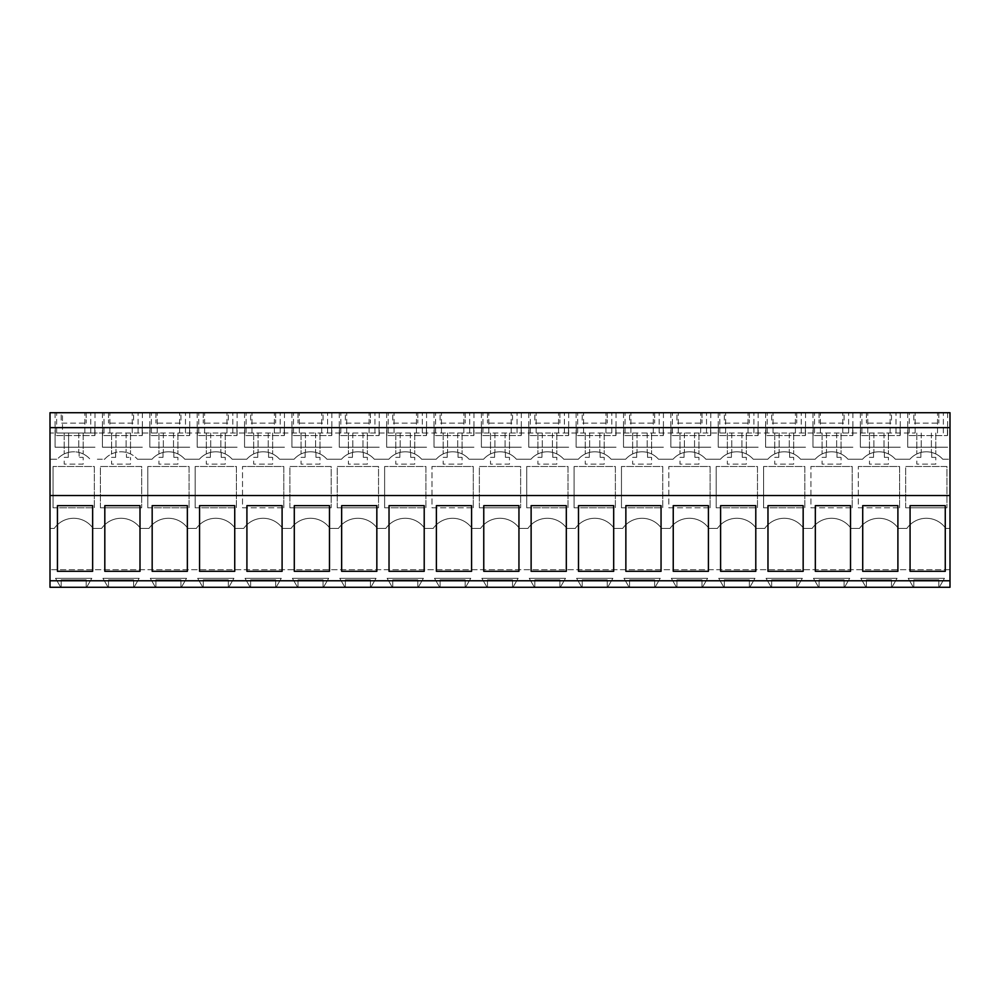 <?xml version="1.0" encoding="UTF-8"?>
<svg xmlns="http://www.w3.org/2000/svg" width="1000" height="1000" viewBox="0 0 1000 1000"><rect width="100%" height="100%" fill="white"/><g stroke="black" fill="none" stroke-linecap="round" stroke-linejoin="round"><path stroke-width="0.75" stroke-dasharray="5 3.75" d="M62.5 433.013L97.362 433.013L50 433.013L50 528.425L54.25 528.425A23.688 23.688 0 0 1 93.125 528.425L101.613 528.425A23.688 23.688 0 0 1 140.488 528.425L148.988 528.425A23.688 23.688 0 0 1 187.862 528.425L196.35 528.425A23.688 23.688 0 0 1 235.225 528.425L243.725 528.425A23.688 23.688 0 0 1 282.6 528.425L291.087 528.425A23.688 23.688 0 0 1 329.963 528.425L338.462 528.425A23.688 23.688 0 0 1 377.325 528.425L385.825 528.425A23.688 23.688 0 0 1 424.7 528.425L433.2 528.425A23.688 23.688 0 0 1 472.062 528.425L480.562 528.425A23.688 23.688 0 0 1 519.438 528.425L527.938 528.425A23.688 23.688 0 0 1 566.8 528.425L575.3 528.425A23.688 23.688 0 0 1 614.175 528.425L622.675 528.425A23.688 23.688 0 0 1 661.538 528.425L670.037 528.425A23.688 23.688 0 0 1 708.913 528.425L717.4 528.425A23.688 23.688 0 0 1 756.275 528.425L764.775 528.425A23.688 23.688 0 0 1 803.65 528.425L812.138 528.425A23.688 23.688 0 0 1 851.012 528.425L859.513 528.425A23.688 23.688 0 0 1 898.388 528.425L906.875 528.425A23.688 23.688 0 0 1 945.75 528.425L950 528.425L950 412.713L50 412.713L50 433.013L62.5 433.013L62.5 412.713M50 569.7L50 528.425L54.25 528.425A23.688 23.688 0 0 1 93.125 528.425L101.613 528.425A23.688 23.688 0 0 1 140.488 528.425L148.988 528.425A23.688 23.688 0 0 1 187.862 528.425L196.35 528.425A23.688 23.688 0 0 1 235.225 528.425L243.725 528.425A23.688 23.688 0 0 1 282.6 528.425L291.087 528.425A23.688 23.688 0 0 1 329.963 528.425L338.462 528.425A23.688 23.688 0 0 1 377.325 528.425L385.825 528.425A23.688 23.688 0 0 1 424.7 528.425L433.2 528.425A23.688 23.688 0 0 1 472.062 528.425L480.562 528.425A23.688 23.688 0 0 1 519.438 528.425L527.938 528.425A23.688 23.688 0 0 1 566.8 528.425L575.3 528.425A23.688 23.688 0 0 1 614.175 528.425L622.675 528.425A23.688 23.688 0 0 1 661.538 528.425L670.037 528.425A23.688 23.688 0 0 1 708.913 528.425L717.4 528.425A23.688 23.688 0 0 1 756.275 528.425L764.775 528.425A23.688 23.688 0 0 1 803.65 528.425L812.138 528.425A23.688 23.688 0 0 1 851.012 528.425L859.513 528.425A23.688 23.688 0 0 1 898.388 528.425L906.875 528.425A23.688 23.688 0 0 1 945.75 528.425L950 528.425L950 569.7L50 569.7L950 569.7L950 587.288L939.262 587.288L944.45 578.312L908.188 578.312L913.363 587.288L939.262 587.288L944.45 578.312L908.188 578.312L913.363 587.288L891.9 587.288L897.075 578.312L860.812 578.312L866 587.288L891.9 587.288L897.075 578.312L860.812 578.312L866 587.288L844.525 587.288L849.712 578.312L813.45 578.312L818.625 587.288L844.525 587.288L849.712 578.312L813.45 578.312L818.625 587.288L797.163 587.288L802.337 578.312L766.075 578.312L771.263 587.288L797.163 587.288L802.337 578.312L766.075 578.312L771.263 587.288L749.788 587.288L754.975 578.312L718.713 578.312L723.888 587.288L749.788 587.288L754.975 578.312L718.713 578.312L723.888 587.288L702.425 587.288L707.613 578.312L671.338 578.312L676.525 587.288L702.425 587.288L707.613 578.312L671.338 578.312L676.525 587.288L655.05 587.288L660.238 578.312L623.975 578.312L629.15 587.288L655.05 587.288L660.238 578.312L623.975 578.312L629.15 587.288L607.688 587.288L612.875 578.312L576.6 578.312L581.788 587.288L607.688 587.288L612.875 578.312L576.6 578.312L581.788 587.288L560.312 587.288L565.5 578.312L529.237 578.312L534.425 587.288L560.312 587.288L565.5 578.312L529.237 578.312L534.425 587.288L512.95 587.288L518.138 578.312L481.863 578.312L487.05 587.288L512.95 587.288L518.138 578.312L481.863 578.312L487.05 587.288L465.575 587.288L470.763 578.312L434.5 578.312L439.688 587.288L465.575 587.288L470.763 578.312L434.5 578.312L439.688 587.288L418.212 587.288L423.4 578.312L387.125 578.312L392.312 587.288L418.212 587.288L423.4 578.312L387.125 578.312L392.312 587.288L370.85 587.288L376.025 578.312L339.762 578.312L344.95 587.288L370.85 587.288L376.025 578.312L339.762 578.312L344.95 587.288L323.475 587.288L328.663 578.312L292.387 578.312L297.575 587.288L323.475 587.288L328.663 578.312L292.387 578.312L297.575 587.288L276.112 587.288L281.288 578.312L245.025 578.312L250.212 587.288L276.112 587.288L281.288 578.312L245.025 578.312L250.212 587.288L228.738 587.288L233.925 578.312L197.662 578.312L202.838 587.288L228.738 587.288L233.925 578.312L197.662 578.312L202.838 587.288L181.375 587.288L186.55 578.312L150.287 578.312L155.475 587.288L181.375 587.288L186.55 578.312L150.287 578.312L155.475 587.288L134 587.288L139.188 578.312L102.925 578.312L108.1 587.288L134 587.288L139.188 578.312L102.925 578.312L108.1 587.288L86.638 587.288L91.812 578.312L55.55 578.312L60.738 587.288L86.638 587.288L91.812 578.312L55.55 578.312L60.738 587.288L50 587.288L50 569.7M50 459.237L57.275 459.237A21.812 21.812 0 0 1 68.612 452.388L68.612 433.013L68.612 452.388A21.812 21.812 0 0 0 64.212 453.95A21.812 21.812 0 0 1 83.162 453.95A21.812 21.812 0 0 0 78.763 452.388A21.812 21.812 0 0 1 90.1 459.237A21.812 21.812 0 0 0 79.1 452.475L79.1 457.362L83.162 457.362L79.1 457.362L79.1 452.475A21.812 21.812 0 0 0 57.275 459.237L50 459.237M97.362 459.237L104.637 459.237A21.812 21.812 0 0 1 115.975 452.388A21.812 21.812 0 0 0 111.575 453.95A21.812 21.812 0 0 1 130.525 453.95A21.812 21.812 0 0 0 126.125 452.388A21.812 21.812 0 0 1 137.463 459.237A21.812 21.812 0 0 0 126.463 452.475L126.463 457.362L130.525 457.362L126.463 457.362L126.463 452.475A21.812 21.812 0 0 0 104.637 459.237L97.362 459.237M115.638 457.362L115.638 452.475L115.638 457.362L111.575 457.362L111.575 464.137L130.525 464.137L130.525 457.362L130.525 464.137L111.575 464.137L111.575 457.362L115.638 457.362M137.463 459.237L152.012 459.237A21.812 21.812 0 0 1 163.35 452.388A21.812 21.812 0 0 0 158.95 453.95A21.812 21.812 0 0 1 177.9 453.95A21.812 21.812 0 0 0 173.5 452.388A21.812 21.812 0 0 1 184.838 459.237A21.812 21.812 0 0 0 173.837 452.475L173.837 457.362L177.9 457.362L173.837 457.362L173.837 452.475A21.812 21.812 0 0 0 152.012 459.237L137.463 459.237M163.012 457.362L163.012 452.475L163.012 457.362L158.95 457.362L158.95 464.137L177.9 464.137L177.9 457.362L177.9 464.137L158.95 464.137L158.95 457.362L163.012 457.362M184.838 459.237L199.375 459.237A21.812 21.812 0 0 1 210.712 452.388A21.812 21.812 0 0 0 206.312 453.95A21.812 21.812 0 0 1 225.263 453.95A21.812 21.812 0 0 0 220.863 452.388A21.812 21.812 0 0 1 232.2 459.237A21.812 21.812 0 0 0 221.2 452.475L221.2 457.362L225.263 457.362L221.2 457.362L221.2 452.475A21.812 21.812 0 0 0 199.375 459.237L184.838 459.237M210.375 457.362L210.375 452.475L210.375 457.362L206.312 457.362L206.312 464.137L225.263 464.137L225.263 457.362L225.263 464.137L206.312 464.137L206.312 457.362L210.375 457.362M232.2 459.237L246.75 459.237A21.812 21.812 0 0 1 258.087 452.388A21.812 21.812 0 0 0 253.688 453.95A21.812 21.812 0 0 1 272.638 453.95A21.812 21.812 0 0 0 268.238 452.388A21.812 21.812 0 0 1 279.575 459.237A21.812 21.812 0 0 0 268.575 452.475L268.575 457.362L272.638 457.362L268.575 457.362L268.575 452.475A21.812 21.812 0 0 0 246.75 459.237L232.2 459.237M257.75 457.362L257.75 452.475L257.75 457.362L253.688 457.362L253.688 464.137L272.638 464.137L272.638 457.362L272.638 464.137L253.688 464.137L253.688 457.362L257.75 457.362M279.575 459.237L294.113 459.237A21.812 21.812 0 0 1 305.45 452.388A21.812 21.812 0 0 0 301.05 453.95A21.812 21.812 0 0 1 320 453.95A21.812 21.812 0 0 0 315.6 452.388A21.812 21.812 0 0 1 326.938 459.237A21.812 21.812 0 0 0 315.938 452.475L315.938 457.362L320 457.362L315.938 457.362L315.938 452.475A21.812 21.812 0 0 0 294.113 459.237L279.575 459.237M305.113 457.362L305.113 452.475L305.113 457.362L301.05 457.362L301.05 464.137L320 464.137L320 457.362L320 464.137L301.05 464.137L301.05 457.362L305.113 457.362M326.938 459.237L341.488 459.237A21.812 21.812 0 0 1 352.825 452.388A21.812 21.812 0 0 0 348.425 453.95A21.812 21.812 0 0 1 367.362 453.95A21.812 21.812 0 0 0 362.975 452.388A21.812 21.812 0 0 1 374.312 459.237A21.812 21.812 0 0 0 363.312 452.475L363.312 457.362L367.362 457.362L363.312 457.362L363.312 452.475A21.812 21.812 0 0 0 341.488 459.237L326.938 459.237M352.475 457.362L352.475 452.475L352.475 457.362L348.425 457.362L348.425 464.137L367.362 464.137L367.362 457.362L367.362 464.137L348.425 464.137L348.425 457.362L352.475 457.362M374.312 459.237L388.85 459.237A21.812 21.812 0 0 1 400.188 452.388A21.812 21.812 0 0 0 395.788 453.95A21.812 21.812 0 0 1 414.738 453.95A21.812 21.812 0 0 0 410.337 452.388A21.812 21.812 0 0 1 421.675 459.237A21.812 21.812 0 0 0 410.675 452.475L410.675 457.362L414.738 457.362L410.675 457.362L410.675 452.475A21.812 21.812 0 0 0 388.85 459.237L374.312 459.237M399.85 457.362L399.85 452.475L399.85 457.362L395.788 457.362L395.788 464.137L414.738 464.137L414.738 457.362L414.738 464.137L395.788 464.137L395.788 457.362L399.85 457.362M421.675 459.237L436.213 459.237A21.812 21.812 0 0 1 447.562 452.388A21.812 21.812 0 0 0 443.162 453.95A21.812 21.812 0 0 1 462.1 453.95A21.812 21.812 0 0 0 457.713 452.388A21.812 21.812 0 0 1 469.05 459.237A21.812 21.812 0 0 0 458.05 452.475L458.05 457.362L462.1 457.362L458.05 457.362L458.05 452.475A21.812 21.812 0 0 0 436.213 459.237L421.675 459.237M447.212 457.362L447.212 452.475L447.212 457.362L443.162 457.362L443.162 464.137L462.1 464.137L462.1 457.362L462.1 464.137L443.162 464.137L443.162 457.362L447.212 457.362M469.05 459.237L483.587 459.237A21.812 21.812 0 0 1 494.925 452.388A21.812 21.812 0 0 0 490.525 453.95A21.812 21.812 0 0 1 509.475 453.95A21.812 21.812 0 0 0 505.075 452.388A21.812 21.812 0 0 1 516.413 459.237A21.812 21.812 0 0 0 505.412 452.475L505.412 457.362L509.475 457.362L505.412 457.362L505.412 452.475A21.812 21.812 0 0 0 483.587 459.237L469.05 459.237M494.588 457.362L494.588 452.475L494.588 457.362L490.525 457.362L490.525 464.137L509.475 464.137L509.475 457.362L509.475 464.137L490.525 464.137L490.525 457.362L494.588 457.362M516.413 459.237L530.95 459.237A21.812 21.812 0 0 1 542.288 452.388A21.812 21.812 0 0 0 537.9 453.95A21.812 21.812 0 0 1 556.838 453.95A21.812 21.812 0 0 0 552.438 452.388A21.812 21.812 0 0 1 563.787 459.237A21.812 21.812 0 0 0 552.788 452.475L552.788 457.362L556.838 457.362L552.788 457.362L552.788 452.475A21.812 21.812 0 0 0 530.95 459.237L516.413 459.237M541.95 457.362L541.95 452.475L541.95 457.362L537.9 457.362L537.9 464.137L556.838 464.137L556.838 457.362L556.838 464.137L537.9 464.137L537.9 457.362L541.95 457.362M563.787 459.237L578.325 459.237A21.812 21.812 0 0 1 589.663 452.388A21.812 21.812 0 0 0 585.262 453.95A21.812 21.812 0 0 1 604.212 453.95A21.812 21.812 0 0 0 599.812 452.388A21.812 21.812 0 0 1 611.15 459.237A21.812 21.812 0 0 0 600.15 452.475L600.15 457.362L604.212 457.362L600.15 457.362L600.15 452.475A21.812 21.812 0 0 0 578.325 459.237L563.787 459.237M589.325 457.362L589.325 452.475L589.325 457.362L585.262 457.362L585.262 464.137L604.212 464.137L604.212 457.362L604.212 464.137L585.262 464.137L585.262 457.362L589.325 457.362M611.15 459.237L625.688 459.237A21.812 21.812 0 0 1 637.025 452.388A21.812 21.812 0 0 0 632.638 453.95A21.812 21.812 0 0 1 651.575 453.95A21.812 21.812 0 0 0 647.175 452.388A21.812 21.812 0 0 1 658.512 459.237A21.812 21.812 0 0 0 647.525 452.475L647.525 457.362L651.575 457.362L647.525 457.362L647.525 452.475A21.812 21.812 0 0 0 625.688 459.237L611.15 459.237M636.688 457.362L636.688 452.475L636.688 457.362L632.638 457.362L632.638 464.137L651.575 464.137L651.575 457.362L651.575 464.137L632.638 464.137L632.638 457.362L636.688 457.362M658.512 459.237L673.062 459.237A21.812 21.812 0 0 1 684.4 452.388A21.812 21.812 0 0 0 680 453.95A21.812 21.812 0 0 1 698.95 453.95A21.812 21.812 0 0 0 694.55 452.388A21.812 21.812 0 0 1 705.888 459.237A21.812 21.812 0 0 0 694.887 452.475L694.887 457.362L698.95 457.362L694.887 457.362L694.887 452.475A21.812 21.812 0 0 0 673.062 459.237L658.512 459.237M684.062 457.362L684.062 452.475L684.062 457.362L680 457.362L680 464.137L698.95 464.137L698.95 457.362L698.95 464.137L680 464.137L680 457.362L684.062 457.362M705.888 459.237L720.425 459.237A21.812 21.812 0 0 1 731.762 452.388A21.812 21.812 0 0 0 727.362 453.95A21.812 21.812 0 0 1 746.312 453.95A21.812 21.812 0 0 0 741.912 452.388A21.812 21.812 0 0 1 753.25 459.237A21.812 21.812 0 0 0 742.25 452.475L742.25 457.362L746.312 457.362L742.25 457.362L742.25 452.475A21.812 21.812 0 0 0 720.425 459.237L705.888 459.237M731.425 457.362L731.425 452.475L731.425 457.362L727.362 457.362L727.362 464.137L746.312 464.137L746.312 457.362L746.312 464.137L727.362 464.137L727.362 457.362L731.425 457.362M753.25 459.237L767.8 459.237A21.812 21.812 0 0 1 779.137 452.388A21.812 21.812 0 0 0 774.737 453.95A21.812 21.812 0 0 1 793.688 453.95A21.812 21.812 0 0 0 789.287 452.388A21.812 21.812 0 0 1 800.625 459.237A21.812 21.812 0 0 0 789.625 452.475L789.625 457.362L793.688 457.362L789.625 457.362L789.625 452.475A21.812 21.812 0 0 0 767.8 459.237L753.25 459.237M778.8 457.362L778.8 452.475L778.8 457.362L774.737 457.362L774.737 464.137L793.688 464.137L793.688 457.362L793.688 464.137L774.737 464.137L774.737 457.362L778.8 457.362M800.625 459.237L815.163 459.237A21.812 21.812 0 0 1 826.5 452.388A21.812 21.812 0 0 0 822.1 453.95A21.812 21.812 0 0 1 841.05 453.95A21.812 21.812 0 0 0 836.65 452.388A21.812 21.812 0 0 1 847.987 459.237A21.812 21.812 0 0 0 836.988 452.475L836.988 457.362L841.05 457.362L836.988 457.362L836.988 452.475A21.812 21.812 0 0 0 815.163 459.237L800.625 459.237M826.162 457.362L826.162 452.475L826.162 457.362L822.1 457.362L822.1 464.137L841.05 464.137L841.05 457.362L841.05 464.137L822.1 464.137L822.1 457.362L826.162 457.362M847.987 459.237L862.537 459.237A21.812 21.812 0 0 1 873.875 452.388A21.812 21.812 0 0 0 869.475 453.95A21.812 21.812 0 0 1 888.425 453.95A21.812 21.812 0 0 0 884.025 452.388A21.812 21.812 0 0 1 895.362 459.237A21.812 21.812 0 0 0 884.362 452.475L884.362 457.362L888.425 457.362L884.362 457.362L884.362 452.475A21.812 21.812 0 0 0 862.537 459.237L847.987 459.237M873.538 457.362L873.538 452.475L873.538 457.362L869.475 457.362L869.475 464.137L888.425 464.137L888.425 457.362L888.425 464.137L869.475 464.137L869.475 457.362L873.538 457.362M895.362 459.237L909.9 459.237A21.812 21.812 0 0 1 921.237 452.388A21.812 21.812 0 0 0 916.838 453.95A21.812 21.812 0 0 1 935.788 453.95A21.812 21.812 0 0 0 931.388 452.388A21.812 21.812 0 0 1 942.725 459.237A21.812 21.812 0 0 0 931.725 452.475L931.725 457.362L935.788 457.362L931.725 457.362L931.725 452.475A21.812 21.812 0 0 0 909.9 459.237L895.362 459.237M920.9 457.362L920.9 452.475L920.9 457.362L916.838 457.362L916.838 464.137L935.788 464.137L935.788 457.362L935.788 464.137L916.838 464.137L916.838 457.362L920.9 457.362M942.725 459.237L950 459.237L942.725 459.237M68.275 457.362L68.275 452.475L68.275 457.362L64.212 457.362L64.212 464.137L83.162 464.137L83.162 457.362L83.162 464.137L64.212 464.137L64.212 457.362L68.275 457.362M905.675 507.788L905.675 466.5L946.95 466.5L946.95 507.788L946.95 466.5L905.675 466.5L905.675 507.788L946.95 507.788L905.675 507.788M289.887 507.788L289.887 466.5L331.163 466.5L331.163 507.788L331.163 466.5L289.887 466.5L289.887 507.788L331.163 507.788L289.887 507.788M852.212 507.788L852.212 466.5L810.938 466.5L852.212 466.5L852.212 507.788L810.938 507.788L810.938 466.5L810.938 507.788L852.212 507.788M574.1 507.788L615.375 507.788L615.375 466.5L574.1 466.5L615.375 466.5L615.375 507.788L574.1 507.788L574.1 466.5L574.1 507.788M526.725 507.788L568.013 507.788L568.013 466.5L526.725 466.5L568.013 466.5L568.013 507.788L526.725 507.788L526.725 466.5L526.725 507.788M479.363 507.788L479.363 466.5L520.638 466.5L520.638 507.788L520.638 466.5L479.363 466.5L479.363 507.788L520.638 507.788L479.363 507.788M621.462 507.788L662.75 507.788L662.75 466.5L621.462 466.5L662.75 466.5L662.75 507.788L621.462 507.788L621.462 466.5L621.462 507.788M763.575 507.788L804.85 507.788L804.85 466.5L763.575 466.5L804.85 466.5L804.85 507.788L763.575 507.788L763.575 466.5L763.575 507.788M716.2 507.788L757.475 507.788L757.475 466.5L716.2 466.5L757.475 466.5L757.475 507.788L716.2 507.788L716.2 466.5L716.2 507.788M147.787 507.788L189.062 507.788L189.062 466.5L147.787 466.5L189.062 466.5L189.062 507.788L147.787 507.788L147.787 466.5L147.787 507.788M195.15 507.788L236.425 507.788L236.425 466.5L195.15 466.5L236.425 466.5L236.425 507.788L195.15 507.788L195.15 466.5L195.15 507.788M100.412 507.788L100.412 466.5L141.688 466.5L141.688 507.788L141.688 466.5L100.412 466.5L100.412 507.788L141.688 507.788L100.412 507.788M384.625 507.788L425.9 507.788L425.9 466.5L384.625 466.5L425.9 466.5L425.9 507.788L384.625 507.788L384.625 466.5L384.625 507.788M337.25 507.788L337.25 466.5L378.537 466.5L378.537 507.788L378.537 466.5L337.25 466.5L337.25 507.788L378.537 507.788L337.25 507.788M710.113 507.788L710.113 466.5L668.838 466.5L710.113 466.5L710.113 507.788L668.838 507.788L668.838 466.5L668.838 507.788L710.113 507.788M899.587 507.788L899.587 466.5L858.312 466.5L899.587 466.5L899.587 507.788L858.312 507.788L858.312 466.5L858.312 507.788L899.587 507.788M53.05 507.788L94.325 507.788L94.325 466.5L53.05 466.5L94.325 466.5L94.325 507.788L53.05 507.788L53.05 466.5L53.05 507.788M283.8 507.788L283.8 466.5L242.525 466.5L283.8 466.5L283.8 507.788L242.525 507.788L242.525 466.5L242.525 507.788L283.8 507.788M473.275 507.788L473.275 466.5L431.987 466.5L473.275 466.5L473.275 507.788L431.987 507.788L431.987 466.5L431.987 507.788L473.275 507.788M50 580.775L950 580.775M50 495.513L950 495.513M61.163 412.713L86.2 412.713L61.163 412.713L61.163 423.113L86.2 423.113L61.163 423.113L61.163 412.713M392.75 412.713L417.788 412.713L392.75 412.713L392.75 423.113L417.788 423.113L392.75 423.113L392.75 412.713M440.112 412.713L465.15 412.713L440.112 412.713L440.112 423.113L465.15 423.113L440.112 423.113L440.112 412.713M345.375 412.713L370.412 412.713L345.375 412.713L345.375 423.113L370.412 423.113L345.375 423.113L345.375 412.713M891.462 412.713L866.425 412.713L891.462 412.713L891.462 423.113L866.425 423.113L891.462 423.113L891.462 412.713M586.525 412.713L616.05 412.713L586.525 412.713M771.688 412.713L796.725 412.713L771.688 412.713L771.688 423.113L796.725 423.113L771.688 423.113L771.688 412.713M368.812 412.713L339.288 412.713L368.812 412.713M160.2 412.713L189.737 412.713L160.2 412.713M131.975 412.713L102.438 412.713L131.975 412.713M133.575 412.713L108.537 412.713L133.575 412.713L133.575 423.113L108.537 423.113L133.575 423.113L133.575 412.713M180.938 412.713L155.9 412.713L180.938 412.713L180.938 423.113L155.9 423.113L180.938 423.113L180.938 412.713M250.637 412.713L275.675 412.713L250.637 412.713L250.637 423.113L275.675 423.113L250.637 423.113L250.637 412.713M228.312 412.713L203.275 412.713L228.312 412.713L228.312 423.113L203.275 423.113L228.312 423.113L228.312 412.713M207.575 412.713L237.1 412.713L207.575 412.713M444.412 412.713L473.95 412.713L444.412 412.713M397.05 412.713L426.575 412.713L397.05 412.713M582.212 412.713L607.25 412.713L582.212 412.713L582.212 423.113L607.25 423.113L582.212 423.113L582.212 412.713M629.587 412.713L654.625 412.713L629.587 412.713L629.587 423.113L654.625 423.113L629.587 423.113L629.587 412.713M534.85 412.713L559.888 412.713L534.85 412.713L534.85 423.113L559.888 423.113L534.85 423.113L534.85 412.713M512.525 412.713L487.475 412.713L512.525 412.713L512.525 423.113L487.475 423.113L512.525 423.113L512.525 412.713M491.788 412.713L521.312 412.713L491.788 412.713M558.288 412.713L528.763 412.713L558.288 412.713M653.025 412.713L623.5 412.713L653.025 412.713M728.625 412.713L758.162 412.713L728.625 412.713M700.4 412.713L670.863 412.713L700.4 412.713M676.95 412.713L701.988 412.713L676.95 412.713L676.95 423.113L701.988 423.113L676.95 423.113L676.95 412.713M724.325 412.713L749.362 412.713L724.325 412.713L724.325 423.113L749.362 423.113L724.325 423.113L724.325 412.713M844.1 412.713L819.062 412.713L844.1 412.713L844.1 423.113L819.062 423.113L844.1 423.113L844.1 412.713M842.5 412.713L812.975 412.713L842.5 412.713M323.05 412.713L298.012 412.713L323.05 412.713L323.05 423.113L298.012 423.113L323.05 423.113L323.05 412.713M302.312 412.713L331.838 412.713L302.312 412.713M889.875 412.713L860.337 412.713L889.875 412.713M775.987 412.713L805.525 412.713L775.987 412.713M913.8 412.713L938.838 412.713L913.8 412.713L913.8 423.113L938.838 423.113L913.8 423.113L913.8 412.713M937.237 412.713L907.712 412.713L937.237 412.713M84.612 412.713L55.075 412.713L84.612 412.713M274.088 412.713L244.55 412.713L274.088 412.713M909.262 433.013L97.362 433.013L915.125 433.013L909.262 433.013L909.262 412.713M86.2 587.288L86.2 579.85L61.163 579.85L61.163 587.288L61.163 579.85L86.2 579.85L86.2 587.288M57.438 505.662L92.638 505.662L92.638 571.3L57.438 571.3L57.438 505.662M109.862 433.013L109.862 412.713M84.875 433.013L84.875 412.713M90.738 433.013L90.738 412.713M56.638 433.013L56.638 412.713M84.612 447.212L55.075 447.212L84.612 447.212M86.2 412.713L86.2 423.113L86.2 412.713M115.975 433.013L115.975 452.388L115.975 433.013M78.763 433.013L78.763 452.388L78.763 433.013M83.162 433.013L83.162 453.95L83.162 433.013M64.212 433.013L64.212 453.95L64.212 433.013M931.388 433.013L931.388 452.388L931.388 433.013M937.5 433.013L937.5 412.713M884.025 433.013L884.025 452.388L884.025 433.013M921.237 433.013L921.237 452.388L921.237 433.013M916.838 433.013L916.838 453.95L916.838 433.013M935.788 433.013L935.788 453.95L935.788 433.013M890.138 433.013L890.138 412.713M915.125 433.013L915.125 412.713M943.363 433.013L943.363 412.713M937.237 447.212L907.712 447.212L937.237 447.212M938.838 412.713L938.838 423.113L938.838 412.713M910.075 505.662L910.075 571.3L945.263 571.3L945.263 505.662L910.075 505.662M938.838 587.288L938.838 579.85L913.8 579.85L913.8 587.288L913.8 579.85L938.838 579.85L938.838 587.288M138.1 433.013L138.1 412.713M104 433.013L104 412.713M132.238 433.013L132.238 412.713M157.238 433.013L157.238 412.713M131.975 447.212L102.438 447.212L131.975 447.212M108.537 412.713L108.537 423.113L108.537 412.713M163.35 433.013L163.35 452.388L163.35 433.013M126.125 433.013L126.125 452.388L126.125 433.013M130.525 433.013L130.525 453.95L130.525 433.013M111.575 433.013L111.575 453.95L111.575 433.013M104.812 505.662L104.812 571.3L140 571.3L140 505.662L104.812 505.662M133.575 587.288L133.575 579.85L108.537 579.85L108.537 587.288L108.537 579.85L133.575 579.85L133.575 587.288M185.475 433.013L185.475 412.713M151.375 433.013L151.375 412.713M179.613 433.013L179.613 412.713M204.6 433.013L204.6 412.713M179.35 447.212L149.812 447.212L179.35 447.212M155.9 412.713L155.9 423.113L155.9 412.713M210.712 433.013L210.712 452.388L210.712 433.013M173.5 433.013L173.5 452.388L173.5 433.013M177.9 433.013L177.9 453.95L177.9 433.013M158.95 433.013L158.95 453.95L158.95 433.013M152.175 505.662L152.175 571.3L187.362 571.3L187.362 505.662L152.175 505.662M180.938 587.288L180.938 579.85L155.9 579.85L155.9 587.288L155.9 579.85L180.938 579.85L180.938 587.288M232.838 433.013L232.838 412.713M198.738 433.013L198.738 412.713M226.975 433.013L226.975 412.713M251.962 433.013L251.962 412.713M226.713 447.212L197.175 447.212L226.713 447.212M203.275 412.713L203.275 423.113L203.275 412.713M258.087 433.013L258.087 452.388L258.087 433.013M220.863 433.013L220.863 452.388L220.863 433.013M225.263 433.013L225.263 453.95L225.263 433.013M206.312 433.013L206.312 453.95L206.312 433.013M199.55 505.662L199.55 571.3L234.737 571.3L234.737 505.662L199.55 505.662M228.312 587.288L228.312 579.85L203.275 579.85L203.275 587.288L203.275 579.85L228.312 579.85L228.312 587.288M280.212 433.013L280.212 412.713M246.112 433.013L246.112 412.713M274.35 433.013L274.35 412.713M299.337 433.013L299.337 412.713M274.088 447.212L244.55 447.212L274.088 447.212M275.675 412.713L275.675 423.113L275.675 412.713M305.45 433.013L305.45 452.388L305.45 433.013M268.238 433.013L268.238 452.388L268.238 433.013M272.638 433.013L272.638 453.95L272.638 433.013M253.688 433.013L253.688 453.95L253.688 433.013M246.912 505.662L246.912 571.3L282.1 571.3L282.1 505.662L246.912 505.662M275.675 587.288L275.675 579.85L250.637 579.85L250.637 587.288L250.637 579.85L275.675 579.85L275.675 587.288M327.575 433.013L327.575 412.713M293.475 433.013L293.475 412.713M321.712 433.013L321.712 412.713M346.7 433.013L346.7 412.713M321.45 447.212L291.913 447.212L321.45 447.212M298.012 412.713L298.012 423.113L298.012 412.713M352.825 433.013L352.825 452.388L352.825 433.013M315.6 433.013L315.6 452.388L315.6 433.013M320 433.013L320 453.95L320 433.013M301.05 433.013L301.05 453.95L301.05 433.013M294.288 505.662L294.288 571.3L329.475 571.3L329.475 505.662L294.288 505.662M323.05 587.288L323.05 579.85L298.012 579.85L298.012 587.288L298.012 579.85L323.05 579.85L323.05 587.288M374.95 433.013L374.95 412.713M340.85 433.013L340.85 412.713M369.087 433.013L369.087 412.713M394.075 433.013L394.075 412.713M368.812 447.212L339.288 447.212L368.812 447.212M370.412 412.713L370.412 423.113L370.412 412.713M400.188 433.013L400.188 452.388L400.188 433.013M362.975 433.013L362.975 452.388L362.975 433.013M367.362 433.013L367.362 453.95L367.362 433.013M348.425 433.013L348.425 453.95L348.425 433.013M341.65 505.662L341.65 571.3L376.838 571.3L376.838 505.662L341.65 505.662M370.412 587.288L370.412 579.85L345.375 579.85L345.375 587.288L345.375 579.85L370.412 579.85L370.412 587.288M422.312 433.013L422.312 412.713M388.212 433.013L388.212 412.713M416.45 433.013L416.45 412.713M441.438 433.013L441.438 412.713M416.188 447.212L386.65 447.212L416.188 447.212M417.788 412.713L417.788 423.113L417.788 412.713M447.562 433.013L447.562 452.388L447.562 433.013M410.337 433.013L410.337 452.388L410.337 433.013M414.738 433.013L414.738 453.95L414.738 433.013M395.788 433.013L395.788 453.95L395.788 433.013M389.025 505.662L389.025 571.3L424.212 571.3L424.212 505.662L389.025 505.662M417.788 587.288L417.788 579.85L392.75 579.85L392.75 587.288L392.75 579.85L417.788 579.85L417.788 587.288M469.688 433.013L469.688 412.713M435.588 433.013L435.588 412.713M463.825 433.013L463.825 412.713M488.812 433.013L488.812 412.713M463.55 447.212L434.025 447.212L463.55 447.212M465.15 412.713L465.15 423.113L465.15 412.713M494.925 433.013L494.925 452.388L494.925 433.013M457.713 433.013L457.713 452.388L457.713 433.013M462.1 433.013L462.1 453.95L462.1 433.013M443.162 433.013L443.162 453.95L443.162 433.013M436.388 505.662L436.388 571.3L471.575 571.3L471.575 505.662L436.388 505.662M465.15 587.288L465.15 579.85L440.112 579.85L440.112 587.288L440.112 579.85L465.15 579.85L465.15 587.288M517.05 433.013L517.05 412.713M482.95 433.013L482.95 412.713M511.188 433.013L511.188 412.713M536.175 433.013L536.175 412.713M510.925 447.212L481.388 447.212L510.925 447.212M487.475 412.713L487.475 423.113L487.475 412.713M542.288 433.013L542.288 452.388L542.288 433.013M505.075 433.013L505.075 452.388L505.075 433.013M509.475 433.013L509.475 453.95L509.475 433.013M490.525 433.013L490.525 453.95L490.525 433.013M483.762 505.662L483.762 571.3L518.95 571.3L518.95 505.662L483.762 505.662M512.525 587.288L512.525 579.85L487.475 579.85L487.475 587.288L487.475 579.85L512.525 579.85L512.525 587.288M564.412 433.013L564.412 412.713M530.312 433.013L530.312 412.713M558.562 433.013L558.562 412.713M583.55 433.013L583.55 412.713M558.288 447.212L528.763 447.212L558.288 447.212M559.888 412.713L559.888 423.113L559.888 412.713M589.663 433.013L589.663 452.388L589.663 433.013M552.438 433.013L552.438 452.388L552.438 433.013M556.838 433.013L556.838 453.95L556.838 433.013M537.9 433.013L537.9 453.95L537.9 433.013M531.125 505.662L531.125 571.3L566.312 571.3L566.312 505.662L531.125 505.662M559.888 587.288L559.888 579.85L534.85 579.85L534.85 587.288L534.85 579.85L559.888 579.85L559.888 587.288M611.788 433.013L611.788 412.713M577.688 433.013L577.688 412.713M605.925 433.013L605.925 412.713M630.913 433.013L630.913 412.713M605.662 447.212L576.125 447.212L605.662 447.212M607.25 412.713L607.25 423.113L607.25 412.713M637.025 433.013L637.025 452.388L637.025 433.013M599.812 433.013L599.812 452.388L599.812 433.013M604.212 433.013L604.212 453.95L604.212 433.013M585.262 433.013L585.262 453.95L585.262 433.013M578.5 505.662L578.5 571.3L613.688 571.3L613.688 505.662L578.5 505.662M607.25 587.288L607.25 579.85L582.212 579.85L582.212 587.288L582.212 579.85L607.25 579.85L607.25 587.288M659.15 433.013L659.15 412.713M625.05 433.013L625.05 412.713M653.3 433.013L653.3 412.713M678.288 433.013L678.288 412.713M653.025 447.212L623.5 447.212L653.025 447.212M654.625 412.713L654.625 423.113L654.625 412.713M684.4 433.013L684.4 452.388L684.4 433.013M647.175 433.013L647.175 452.388L647.175 433.013M651.575 433.013L651.575 453.95L651.575 433.013M632.638 433.013L632.638 453.95L632.638 433.013M625.862 505.662L625.862 571.3L661.05 571.3L661.05 505.662L625.862 505.662M654.625 587.288L654.625 579.85L629.587 579.85L629.587 587.288L629.587 579.85L654.625 579.85L654.625 587.288M706.525 433.013L706.525 412.713M672.425 433.013L672.425 412.713M700.662 433.013L700.662 412.713M725.65 433.013L725.65 412.713M700.4 447.212L670.863 447.212L700.4 447.212M701.988 412.713L701.988 423.113L701.988 412.713M731.762 433.013L731.762 452.388L731.762 433.013M694.55 433.013L694.55 452.388L694.55 433.013M698.95 433.013L698.95 453.95L698.95 433.013M680 433.013L680 453.95L680 433.013M673.238 505.662L673.238 571.3L708.425 571.3L708.425 505.662L673.238 505.662M701.988 587.288L701.988 579.85L676.95 579.85L676.95 587.288L676.95 579.85L701.988 579.85L701.988 587.288M753.888 433.013L753.888 412.713M719.788 433.013L719.788 412.713M748.037 433.013L748.037 412.713M773.025 433.013L773.025 412.713M747.763 447.212L718.238 447.212L747.763 447.212M749.362 412.713L749.362 423.113L749.362 412.713M779.137 433.013L779.137 452.388L779.137 433.013M741.912 433.013L741.912 452.388L741.912 433.013M746.312 433.013L746.312 453.95L746.312 433.013M727.362 433.013L727.362 453.95L727.362 433.013M720.6 505.662L720.6 571.3L755.788 571.3L755.788 505.662L720.6 505.662M749.362 587.288L749.362 579.85L724.325 579.85L724.325 587.288L724.325 579.85L749.362 579.85L749.362 587.288M801.263 433.013L801.263 412.713M767.163 433.013L767.163 412.713M795.4 433.013L795.4 412.713M820.387 433.013L820.387 412.713M795.138 447.212L765.6 447.212L795.138 447.212M796.725 412.713L796.725 423.113L796.725 412.713M826.5 433.013L826.5 452.388L826.5 433.013M789.287 433.013L789.287 452.388L789.287 433.013M793.688 433.013L793.688 453.95L793.688 433.013M774.737 433.013L774.737 453.95L774.737 433.013M767.975 505.662L767.975 571.3L803.162 571.3L803.162 505.662L767.975 505.662M796.725 587.288L796.725 579.85L771.688 579.85L771.688 587.288L771.688 579.85L796.725 579.85L796.725 587.288M848.625 433.013L848.625 412.713M814.525 433.013L814.525 412.713M842.763 433.013L842.763 412.713M867.763 433.013L867.763 412.713M842.5 447.212L812.975 447.212L842.5 447.212M819.062 412.713L819.062 423.113L819.062 412.713M873.875 433.013L873.875 452.388L873.875 433.013M836.65 433.013L836.65 452.388L836.65 433.013M841.05 433.013L841.05 453.95L841.05 433.013M822.1 433.013L822.1 453.95L822.1 433.013M815.337 505.662L815.337 571.3L850.525 571.3L850.525 505.662L815.337 505.662M844.1 587.288L844.1 579.85L819.062 579.85L819.062 587.288L819.062 579.85L844.1 579.85L844.1 587.288M896 433.013L896 412.713M861.9 433.013L861.9 412.713M889.875 447.212L860.337 447.212L889.875 447.212M866.425 412.713L866.425 423.113L866.425 412.713M888.425 433.013L888.425 453.95L888.425 433.013M869.475 433.013L869.475 453.95L869.475 433.013M862.712 505.662L862.712 571.3L897.9 571.3L897.9 505.662L862.712 505.662M891.462 587.288L891.462 579.85L866.425 579.85L866.425 587.288L866.425 579.85L891.462 579.85L891.462 587.288M55.075 412.713L55.075 447.212L95 447.212L55.075 447.212L55.075 435.575M94.812 427.463L55.263 427.463L94.812 427.463L55.263 427.463L94.812 427.463L94.812 435.575L94.812 427.463M95 412.713L95 435.575M55.263 435.575L55.263 427.463L55.263 435.575L94.812 435.575L55.263 435.575M102.438 412.713L102.438 447.212L142.363 447.212L102.438 447.212L102.438 435.575M142.188 427.463L102.625 427.463L142.188 427.463L102.625 427.463L142.188 427.463L142.188 435.575L142.188 427.463M142.363 412.713L142.363 435.575M102.625 435.575L102.625 427.463L102.625 435.575L142.188 435.575L102.625 435.575M149.812 412.713L149.812 447.212L189.737 447.212L149.812 447.212L149.812 435.575M189.55 427.463L150 427.463L189.55 427.463L150 427.463L189.55 427.463L189.55 435.575L189.55 427.463M189.737 412.713L189.737 435.575M150 435.575L150 427.463L150 435.575L189.55 435.575L150 435.575M197.175 412.713L197.175 447.212L237.1 447.212L197.175 447.212L197.175 435.575M236.925 427.463L197.362 427.463L236.925 427.463L197.362 427.463L236.925 427.463L236.925 435.575L236.925 427.463M237.1 412.713L237.1 435.575M197.362 435.575L197.362 427.463L197.362 435.575L236.925 435.575L197.362 435.575M244.55 412.713L244.55 447.212L284.475 447.212L244.55 447.212L244.55 435.575M284.288 427.463L244.737 427.463L284.288 427.463L244.737 427.463L284.288 427.463L284.288 435.575L284.288 427.463M284.475 412.713L284.475 435.575M244.737 435.575L244.737 427.463L244.737 435.575L284.288 435.575L244.737 435.575M291.913 412.713L291.913 447.212L331.838 447.212L291.913 447.212L291.913 435.575M331.662 427.463L292.1 427.463L331.662 427.463L292.1 427.463L331.662 427.463L331.662 435.575L331.662 427.463M331.838 412.713L331.838 435.575M292.1 435.575L292.1 427.463L292.1 435.575L331.662 435.575L292.1 435.575M339.288 412.713L339.288 447.212L379.212 447.212L339.288 447.212L339.288 435.575M379.025 427.463L339.475 427.463L379.025 427.463L339.475 427.463L379.025 427.463L379.025 435.575L379.025 427.463M379.212 412.713L379.212 435.575M339.475 435.575L339.475 427.463L339.475 435.575L379.025 435.575L339.475 435.575M386.65 412.713L386.65 447.212L426.575 447.212L386.65 447.212L386.65 435.575M426.4 427.463L386.838 427.463L426.4 427.463L386.838 427.463L426.4 427.463L426.4 435.575L426.4 427.463M426.575 412.713L426.575 435.575M386.838 435.575L386.838 427.463L386.838 435.575L426.4 435.575L386.838 435.575M434.025 412.713L434.025 447.212L473.95 447.212L434.025 447.212L434.025 435.575M473.762 427.463L434.212 427.463L473.762 427.463L434.212 427.463L473.762 427.463L473.762 435.575L473.762 427.463M473.95 412.713L473.95 435.575M434.212 435.575L434.212 427.463L434.212 435.575L473.762 435.575L434.212 435.575M481.388 412.713L481.388 447.212L521.312 447.212L481.388 447.212L481.388 435.575M521.138 427.463L481.575 427.463L521.138 427.463L481.575 427.463L521.138 427.463L521.138 435.575L521.138 427.463M521.312 412.713L521.312 435.575M481.575 435.575L481.575 427.463L481.575 435.575L521.138 435.575L481.575 435.575M528.763 412.713L528.763 447.212L568.688 447.212L528.763 447.212L528.763 435.575M568.5 427.463L528.95 427.463L568.5 427.463L528.95 427.463L568.5 427.463L568.5 435.575L568.5 427.463M568.688 412.713L568.688 435.575M528.95 435.575L528.95 427.463L528.95 435.575L568.5 435.575L528.95 435.575M576.125 412.713L576.125 447.212L616.05 447.212L576.125 447.212L576.125 435.575M615.862 427.463L576.312 427.463L615.862 427.463L576.312 427.463L615.862 427.463L615.862 435.575L615.862 427.463M616.05 412.713L616.05 435.575M576.312 435.575L576.312 427.463L576.312 435.575L615.862 435.575L576.312 435.575M623.5 412.713L623.5 447.212L663.425 447.212L623.5 447.212L623.5 435.575M663.238 427.463L623.675 427.463L663.238 427.463L623.675 427.463L663.238 427.463L663.238 435.575L663.238 427.463M663.425 412.713L663.425 435.575M623.675 435.575L623.675 427.463L623.675 435.575L663.238 435.575L623.675 435.575M670.863 412.713L670.863 447.212L710.788 447.212L670.863 447.212L670.863 435.575M710.6 427.463L671.05 427.463L710.6 427.463L671.05 427.463L710.6 427.463L710.6 435.575L710.6 427.463M710.788 412.713L710.788 435.575M671.05 435.575L671.05 427.463L671.05 435.575L710.6 435.575L671.05 435.575M718.238 412.713L718.238 447.212L758.162 447.212L718.238 447.212L718.238 435.575M757.975 427.463L718.413 427.463L757.975 427.463L718.413 427.463L757.975 427.463L757.975 435.575L757.975 427.463M758.162 412.713L758.162 435.575M718.413 435.575L718.413 427.463L718.413 435.575L757.975 435.575L718.413 435.575M765.6 412.713L765.6 447.212L805.525 447.212L765.6 447.212L765.6 435.575M805.337 427.463L765.788 427.463L805.337 427.463L765.788 427.463L805.337 427.463L805.337 435.575L805.337 427.463M805.525 412.713L805.525 435.575M765.788 435.575L765.788 427.463L765.788 435.575L805.337 435.575L765.788 435.575M812.975 412.713L812.975 447.212L852.9 447.212L812.975 447.212L812.975 435.575M852.712 427.463L813.15 427.463L852.712 427.463L813.15 427.463L852.712 427.463L852.712 435.575L852.712 427.463M852.9 412.713L852.9 435.575M813.15 435.575L813.15 427.463L813.15 435.575L852.712 435.575L813.15 435.575M860.337 412.713L860.337 447.212L900.263 447.212L860.337 447.212L860.337 435.575M900.075 427.463L860.525 427.463L900.075 427.463L860.525 427.463L900.075 427.463L900.075 435.575L900.075 427.463M900.263 412.713L900.263 435.575M860.525 435.575L860.525 427.463L860.525 435.575L900.075 435.575L860.525 435.575M907.712 412.713L907.712 447.212L947.638 447.212L907.712 447.212L907.712 435.575M947.45 427.463L907.887 427.463L947.45 427.463L907.887 427.463L947.45 427.463L947.45 435.575L947.45 427.463M947.638 412.713L947.638 435.575M907.887 435.575L907.887 427.463L907.887 435.575L947.45 435.575L907.887 435.575"/><path stroke-width="1.5" d="M50 495.513L50 587.288L950 587.288L950 427.638L50 427.638L50 495.513L950 495.513M950 427.638L950 412.713L50 412.713L50 427.638M50 580.775L950 580.775M57.438 571.3L92.638 571.3L92.638 505.662L57.438 505.662L57.438 571.3M578.5 505.662L578.5 571.3L613.688 571.3L613.688 505.662L578.5 505.662M625.862 505.662L625.862 571.3L661.05 571.3L661.05 505.662L625.862 505.662M518.95 505.662L518.95 571.3L483.762 571.3L483.762 505.662L518.95 505.662M566.312 505.662L566.312 571.3L531.125 571.3L531.125 505.662L566.312 505.662M767.975 505.662L767.975 571.3L803.162 571.3L803.162 505.662L767.975 505.662M850.525 505.662L850.525 571.3L815.337 571.3L815.337 505.662L850.525 505.662M673.238 505.662L673.238 571.3L708.425 571.3L708.425 505.662L673.238 505.662M755.788 505.662L755.788 571.3L720.6 571.3L720.6 505.662L755.788 505.662M199.55 505.662L199.55 571.3L234.737 571.3L234.737 505.662L199.55 505.662M282.1 505.662L282.1 571.3L246.912 571.3L246.912 505.662L282.1 505.662M104.812 505.662L104.812 571.3L140 571.3L140 505.662L104.812 505.662M152.175 505.662L152.175 571.3L187.362 571.3L187.362 505.662L152.175 505.662M424.212 505.662L424.212 571.3L389.025 571.3L389.025 505.662L424.212 505.662M436.388 505.662L436.388 571.3L471.575 571.3L471.575 505.662L436.388 505.662M329.475 505.662L329.475 571.3L294.288 571.3L294.288 505.662L329.475 505.662M341.65 505.662L341.65 571.3L376.838 571.3L376.838 505.662L341.65 505.662M862.712 505.662L862.712 571.3L897.9 571.3L897.9 505.662L862.712 505.662M910.075 505.662L910.075 571.3L945.263 571.3L945.263 505.662L910.075 505.662"/></g></svg>
